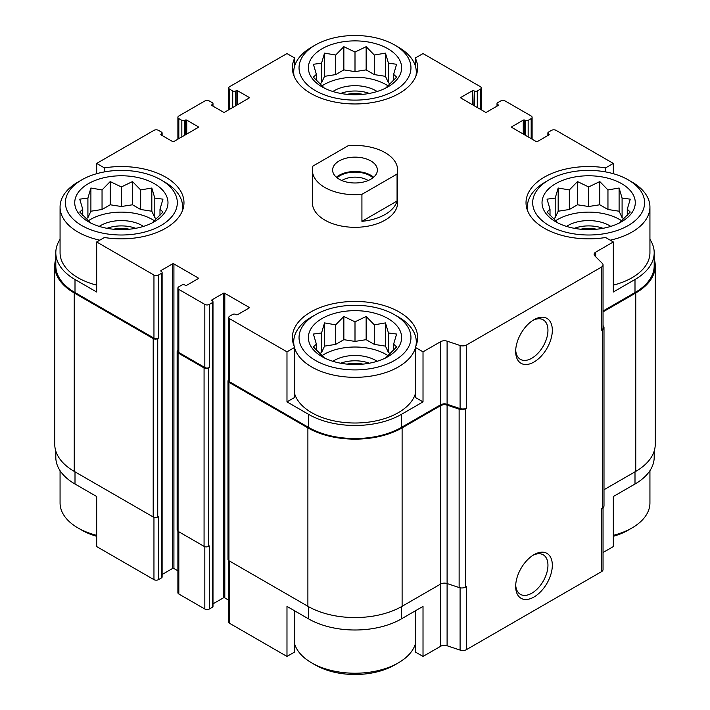 <?xml version="1.0" encoding="UTF-8"?>
<svg xmlns="http://www.w3.org/2000/svg" width="710" height="710" viewBox="0 0 710 710"><rect width="100%" height="100%" fill="white"/><g stroke="black" fill="none" stroke-linecap="round" stroke-linejoin="round"><path stroke-width="1.06" d="M654.194 451.054L654.194 457.258A65.551 37.843 0 0 1 634.997 484.016L613.325 496.53L613.325 546.576L603.047 552.504M603.047 311.007L634.997 292.555L634.997 279.5L613.325 292.014L613.325 241.968L605.586 237.504A62.622 36.157 180 0 1 526.021 202.696A62.622 36.157 180 0 1 605.586 167.897L613.325 163.424L613.325 173.701M605.586 167.897L605.586 171.909M473.898 105.559L474.271 90.978A2.13 1.234 0 0 0 477.289 90.978L480.297 89.238A3.195 1.846 0 0 0 481.238 87.933A3.195 1.846 0 0 0 480.297 86.629L423.018 53.561L415.288 58.025L415.288 65.781M415.288 58.025A62.622 36.157 180 0 1 417.622 67.805A62.622 36.157 180 0 1 355 103.962A62.622 36.157 180 0 1 292.378 67.805A62.622 36.157 180 0 1 294.712 58.025L286.982 53.561L229.703 86.629A3.195 1.846 0 0 0 228.762 87.933A3.195 1.846 0 0 0 229.703 89.238L232.711 90.978A2.13 1.234 0 0 0 235.729 90.978L236.102 90.765A1.065 0.612 0 0 1 237.61 90.765L248.917 97.288A1.065 0.612 0 0 1 249.228 97.723A1.065 0.612 0 0 1 248.917 98.157L224.804 112.082A1.065 0.612 0 0 1 223.295 112.082L211.988 105.559L211.988 104.689A1.065 0.612 0 0 0 211.678 105.124A1.065 0.612 0 0 0 211.988 105.559M294.712 58.025L294.712 65.781M286.982 401.887L294.712 397.414L294.712 347.376A62.622 36.157 180 0 1 292.378 337.596A62.622 36.157 180 0 1 355 301.439A62.622 36.157 180 0 1 417.622 337.596A62.622 36.157 180 0 1 415.288 347.376L423.018 351.84L423.018 401.887L401.354 414.392A65.551 37.843 0 0 1 308.646 414.392L286.982 401.887L286.982 351.84L294.712 347.376M415.288 347.376L415.288 397.414L423.018 401.887M294.712 610.866L294.712 651.975L286.982 656.439L286.982 606.402L308.646 618.916A65.551 37.843 0 0 0 401.354 618.916L401.354 606.722M415.288 610.866L415.288 651.975L423.018 656.439L423.018 606.402L401.354 618.916M96.675 173.701L96.675 163.424L104.414 167.897A62.622 36.157 180 0 1 183.979 202.696A62.622 36.157 180 0 1 104.414 237.504L96.675 241.968L153.955 275.045A3.195 1.846 0 0 0 158.472 275.045L161.489 273.297A2.13 1.234 0 0 0 162.12 272.427L162.12 577.035A2.13 1.234 0 0 1 161.489 577.904L158.472 579.644A3.195 1.846 0 0 1 153.955 579.644L96.675 546.576L96.675 496.53L75.003 484.016L75.003 471.839M96.675 241.968L96.675 292.014L75.003 279.5A65.551 37.843 0 0 1 55.806 252.742A65.551 37.843 0 0 1 60.066 239.314M104.414 167.897L104.414 171.909M212.991 603.864L223.295 597.918A1.065 0.612 0 0 1 224.804 597.918L224.804 293.319L248.917 307.244A1.065 0.612 0 0 1 249.228 307.678A1.065 0.612 0 0 1 248.917 308.113L237.61 314.636A1.065 0.612 0 0 1 236.102 314.636L235.729 314.423A2.13 1.234 0 0 0 232.711 314.423L229.703 316.163A3.195 1.846 0 0 0 228.762 317.468A3.195 1.846 0 0 0 229.703 318.772L286.982 351.84M228.762 317.468L228.762 380.56A3.195 1.846 0 0 0 229.703 381.865L308.646 427.447A65.551 37.843 0 0 0 401.354 427.447L440.67 404.753L440.67 341.652L423.018 351.84M595.681 256.718L595.681 252.156L613.325 241.968M634.997 279.5A65.551 37.843 0 0 0 654.194 252.742A65.551 37.843 0 0 0 649.934 239.314M634.997 292.555A65.551 37.843 0 0 0 654.194 265.797L654.194 252.742M613.325 163.424L556.045 130.356A3.195 1.846 0 0 0 551.528 130.356L548.51 132.095A2.13 1.234 0 0 0 547.88 132.965A2.13 1.234 0 0 0 548.51 133.835L548.883 134.057A1.065 0.612 0 0 1 549.194 134.492A1.065 0.612 0 0 1 548.883 134.927L537.577 141.459A1.065 0.612 0 0 1 536.077 141.459L511.954 127.534L511.954 126.664A1.065 0.612 0 0 0 511.644 127.099A1.065 0.612 0 0 0 511.954 127.534M186.739 134.057L186.739 120.132L198.046 126.664A1.065 0.612 0 0 1 198.356 127.099A1.065 0.612 0 0 1 198.046 127.534L173.923 141.459A1.065 0.612 0 0 1 172.423 141.459L161.117 134.927L161.489 133.835A2.13 1.234 0 0 0 162.12 132.965A2.13 1.234 0 0 0 161.489 132.095L158.472 130.356A3.195 1.846 0 0 0 153.955 130.356L96.675 163.424M55.806 252.742L55.806 265.797A65.551 37.843 0 0 0 75.003 292.555L153.955 338.137A3.195 1.846 0 0 0 158.472 338.137L158.472 275.045M397.635 170.063L397.635 202.696A42.636 24.619 180 0 1 371.312 225.443A42.636 24.619 180 0 1 324.852 220.109A42.636 24.619 180 0 1 312.364 202.696L312.364 170.063A42.636 24.619 180 0 1 312.933 166.069L348.077 145.772A42.636 24.619 180 0 1 385.148 152.659A42.636 24.619 180 0 1 397.635 170.063A42.636 24.619 180 0 1 397.067 174.056L361.923 194.354A42.636 24.619 180 0 1 312.364 170.063M511.954 126.664L523.261 120.132A1.065 0.612 0 0 1 524.77 120.132L525.143 120.354A2.13 1.234 0 0 0 528.16 120.354L531.178 118.605A3.195 1.846 0 0 0 532.109 117.301A3.195 1.846 0 0 0 531.178 115.996L505.174 100.989A3.195 1.846 0 0 0 500.648 100.989L497.639 102.728A2.13 1.234 0 0 0 497.009 103.598A2.13 1.234 0 0 0 497.639 104.468L498.012 104.689A1.065 0.612 0 0 1 498.322 105.124A1.065 0.612 0 0 1 498.012 105.559L486.705 112.082A1.065 0.612 0 0 1 485.196 112.082L461.083 98.157L461.083 97.288A1.065 0.612 0 0 0 460.772 97.723A1.065 0.612 0 0 0 461.083 98.157M461.083 97.288L472.39 90.765A1.065 0.612 0 0 1 473.898 90.765M211.988 104.689L212.361 104.468A2.13 1.234 0 0 0 212.991 103.598A2.13 1.234 0 0 0 212.361 102.728L209.352 100.989A3.195 1.846 0 0 0 204.826 100.989L178.822 115.996A3.195 1.846 0 0 0 177.891 117.301A3.195 1.846 0 0 0 178.822 118.605L181.84 120.354A2.13 1.234 0 0 0 184.857 120.354L185.23 120.132A1.065 0.612 0 0 1 186.739 120.132M161.117 134.057A1.065 0.612 0 0 0 160.806 134.492A1.065 0.612 0 0 0 161.117 134.927M162.12 272.427A2.13 1.234 0 0 0 161.489 271.557L161.117 270.474A1.065 0.612 0 0 0 160.806 270.909A1.065 0.612 0 0 0 161.117 271.344M161.117 270.474L172.423 263.942A1.065 0.612 0 0 1 173.923 263.942L198.046 277.867A1.065 0.612 0 0 1 198.356 278.302A1.065 0.612 0 0 1 198.046 278.737L186.739 285.269A1.065 0.612 0 0 1 185.23 285.269L184.857 285.047A2.13 1.234 0 0 0 181.84 285.047L178.822 286.787A3.195 1.846 0 0 0 177.891 288.091A3.195 1.846 0 0 0 178.822 289.405L204.826 304.412A3.195 1.846 0 0 0 209.352 304.412L212.361 302.673A2.13 1.234 0 0 0 212.991 301.803A2.13 1.234 0 0 0 212.361 300.933L211.988 299.842A1.065 0.612 0 0 0 211.678 300.277A1.065 0.612 0 0 0 211.988 300.712M211.988 299.842L223.295 293.319A1.065 0.612 0 0 1 224.804 293.319M440.67 404.753A5.325 3.08 0 0 1 447.096 404.265L447.096 341.164A5.325 3.08 0 0 0 440.67 341.652M447.096 341.164L460.089 345.495A5.325 3.08 0 0 0 466.514 345.007L601.485 267.084A5.325 3.08 0 0 0 603.047 264.91A5.325 3.08 0 0 0 602.328 263.374L594.829 255.875A5.325 3.08 0 0 1 594.119 254.331A5.325 3.08 0 0 1 595.681 252.156M423.018 656.439L440.67 646.26A5.325 3.08 0 0 1 447.096 645.763L447.096 583.54L459.13 587.552A5.325 3.08 0 0 0 465.565 587.063L466.514 586.513L466.514 649.606L601.485 571.683A5.325 3.08 0 0 0 603.047 569.509L603.047 507.623M440.67 405.623A5.325 3.08 0 0 1 447.096 405.135L447.096 583.54A5.325 3.08 0 0 0 440.67 584.028L440.67 405.623L402.108 427.881A66.616 38.464 0 0 1 307.892 427.881L228.948 382.299A3.195 1.846 0 0 1 228.008 380.995A3.195 1.846 0 0 1 228.762 379.806M228.008 380.995L228.008 559.409A3.195 1.846 0 0 0 228.948 560.714L307.892 606.296A66.616 38.464 0 0 0 402.108 606.296L440.67 584.028L440.67 646.26M601.485 571.683L601.485 508.591L602.435 508.041A5.325 3.08 0 0 0 603.997 505.857L603.997 327.452A5.325 3.08 0 0 0 603.287 325.917L603.047 325.668M603.997 489.731L635.752 471.404A66.616 38.464 0 0 0 655.259 444.203L655.259 265.797A66.616 38.464 0 0 0 654.194 258.946M55.806 258.946A66.616 38.464 0 0 0 54.741 265.797L54.741 444.203A66.616 38.464 0 0 0 74.248 471.404L153.2 516.978A3.195 1.846 0 0 0 157.726 516.978L158.472 516.543L158.472 579.644M447.096 404.265L460.089 408.587A5.325 3.08 0 0 0 466.514 408.099L466.514 345.007M534 597.003A25.924 14.963 120 0 0 552.327 565.249A25.924 14.963 120 0 0 534 554.67A25.924 14.963 120 0 0 515.673 586.416A25.924 14.963 120 0 0 534 597.003M534 362.02A25.924 14.963 120 0 0 552.327 330.274A25.924 14.963 120 0 0 534 319.695A25.924 14.963 120 0 0 515.673 351.441A25.924 14.963 120 0 0 534 362.02M447.096 405.135L459.13 409.146A5.325 3.08 0 0 0 465.565 408.649L466.514 408.099M603.047 264.91L603.047 328.002A5.325 3.08 0 0 1 601.485 330.177L602.435 329.626A5.325 3.08 0 0 0 603.997 327.452M54.741 265.797A66.616 38.464 0 0 0 74.248 292.99L153.2 338.572A3.195 1.846 0 0 0 157.726 338.572L158.472 338.137M162.12 574.496L172.423 568.541L172.423 263.942M177.891 570.831L173.923 568.541A1.065 0.612 0 0 0 172.423 568.541M177.891 288.091L177.891 351.193A3.195 1.846 0 0 0 178.822 352.497L204.826 367.505A3.195 1.846 0 0 0 209.352 367.505L209.352 304.412M177.891 350.438A3.195 1.846 0 0 0 177.136 351.627A3.195 1.846 0 0 0 178.068 352.932L204.072 367.94A3.195 1.846 0 0 0 208.598 367.94L209.352 367.505M177.136 351.627L177.136 530.033A3.195 1.846 0 0 0 178.068 531.337L204.072 546.354A3.195 1.846 0 0 0 208.598 546.354L209.352 545.919L209.352 609.011L212.361 607.272A2.13 1.234 0 0 0 212.991 606.402L212.991 301.803M224.804 597.918L228.762 600.207M603.047 311.876L635.752 292.99A66.616 38.464 0 0 0 655.259 265.797M228.762 560.598L228.762 622.066A3.195 1.846 0 0 0 229.703 623.371L286.982 656.439M447.096 645.763L460.089 650.094A5.325 3.08 0 0 0 466.514 649.606M55.806 451.054L55.806 457.258A65.551 37.843 0 0 0 75.003 484.016M177.891 531.222L177.891 592.699A3.195 1.846 0 0 0 178.822 594.004L204.826 609.011A3.195 1.846 0 0 0 209.352 609.011M515.708 350.119A22.826 13.179 120 0 0 520.394 359.358A22.826 13.179 120 0 0 531.808 358.23A22.826 13.179 120 0 0 546.727 338.111A22.826 13.179 120 0 0 543.221 319.828A22.826 13.179 120 0 0 532.873 320.387M515.708 585.093A22.826 13.179 120 0 0 520.394 594.341A22.826 13.179 120 0 0 531.808 593.205A22.826 13.179 120 0 0 546.727 573.094A22.826 13.179 120 0 0 543.221 554.803A22.826 13.179 120 0 0 532.873 555.362M628.208 179.852A55.957 32.305 180 0 1 628.208 225.54A55.957 32.305 180 0 1 549.078 225.54A55.957 32.305 180 0 1 549.07 179.852A55.957 32.305 180 0 1 628.208 179.852L631.98 182.035A61.291 35.385 180 0 1 649.934 207.054L649.934 252.742A61.291 35.385 180 0 1 613.325 285.127M96.675 285.127A61.291 35.385 180 0 1 78.02 277.761A61.291 35.385 180 0 1 60.066 252.742L60.066 207.054A61.291 35.385 180 0 1 78.02 182.035L81.792 179.852A55.957 32.305 180 0 1 160.93 179.852A55.957 32.305 180 0 1 160.921 225.54A55.957 32.305 180 0 1 81.792 225.54A55.957 32.305 180 0 1 81.792 179.852M415.288 394.014A61.291 35.385 180 0 1 373.229 421.412A61.291 35.385 180 0 1 311.663 412.652A61.291 35.385 180 0 1 294.712 394.014M88.386 221.733A46.629 26.927 180 0 1 109.287 176.692A46.629 26.927 180 0 1 166.397 209.672A46.629 26.927 180 0 1 88.386 221.733M99.79 240.175A61.291 35.385 180 0 1 78.02 232.072A61.291 35.385 180 0 1 60.066 207.054M160.93 179.852L164.693 182.035A61.291 35.385 180 0 1 182.648 207.054A61.291 35.385 180 0 1 182.221 211.198M151.816 223.188L162.963 212.041L159.981 209.237L162.963 199.164L154.807 198.09L151.816 188.017L140.669 189.934L132.504 181.582L121.357 186.943L110.21 181.582L102.045 189.934L90.898 188.017L87.907 198.09L79.751 199.164L82.733 209.237L79.751 212.041L90.898 223.188M156.635 218.715L154.807 217.659L151.816 211.225L140.669 209.494L132.504 204.782L121.357 206.512L110.21 204.782L102.045 209.494L90.898 211.225L87.907 217.659L86.079 218.715M88.235 220.819A43.967 25.383 180 0 1 154.478 220.819M99.24 226.401A29.314 16.925 180 0 1 143.473 226.401M107.006 228.318A26.643 15.38 180 0 1 135.708 228.318M113.44 229.232A22.321 12.886 180 0 1 129.273 229.232M315.435 360.44A55.957 32.305 180 0 1 315.435 314.752A55.957 32.305 180 0 1 394.565 314.752A55.957 32.305 180 0 1 394.565 360.44A55.957 32.305 180 0 1 315.435 360.44M322.029 356.633A46.629 26.927 180 0 1 342.93 311.583A46.629 26.927 180 0 1 400.041 344.563A46.629 26.927 180 0 1 322.029 356.633M415.288 348.326A61.291 35.385 180 0 1 373.229 375.723A61.291 35.385 180 0 1 311.663 366.964A61.291 35.385 180 0 1 294.712 348.326M294.135 346.089A61.291 35.385 180 0 1 293.709 341.945A61.291 35.385 180 0 1 311.663 316.926L315.435 314.752M394.565 314.752L398.337 316.926A61.291 35.385 180 0 1 416.291 341.945A61.291 35.385 180 0 1 415.865 346.089M385.459 358.08L396.606 346.933L393.624 344.137L396.606 334.055L388.45 332.981L385.459 322.908L374.312 324.825L366.147 316.474L355 321.834L343.853 316.474L335.688 324.825L324.541 322.908L321.55 332.981L313.394 334.055L316.376 344.137L313.394 346.933L324.541 358.08M390.278 353.607L388.45 352.55L385.459 346.116L374.312 344.394L366.147 339.682L355 341.404L343.853 339.682L335.688 344.394L324.541 346.116L321.55 352.55L319.722 353.607M321.878 355.71A43.967 25.383 180 0 1 388.121 355.71M332.883 361.292A29.314 16.925 180 0 1 377.116 361.292M340.649 363.209A26.643 15.38 180 0 1 369.351 363.209M347.083 364.123A22.321 12.886 180 0 1 362.916 364.123M96.675 535.34A61.291 35.385 180 0 1 78.02 527.965L78.02 527.965A61.291 35.385 180 0 1 60.066 502.946L60.066 470.686M81.792 530.148L78.02 527.965L81.792 530.148A55.957 32.305 180 0 0 96.675 536.298M415.288 644.218A61.291 35.385 180 0 1 398.337 662.865A61.291 35.385 180 0 1 311.663 662.865L311.663 662.865A61.291 35.385 180 0 1 294.712 644.218M315.435 665.039L311.663 662.865L315.435 665.039A55.957 32.305 180 0 0 394.565 665.039L398.337 662.865M315.435 90.649A55.957 32.305 180 0 1 315.435 44.961A55.957 32.305 180 0 1 394.565 44.961A55.957 32.305 180 0 1 394.565 90.649A55.957 32.305 180 0 1 315.435 90.649M322.029 86.842A46.629 26.927 180 0 1 342.93 41.801A46.629 26.927 180 0 1 400.041 74.772A46.629 26.927 180 0 1 322.029 86.842M294.135 76.307A61.291 35.385 180 0 1 293.709 72.163A61.291 35.385 180 0 1 311.663 47.135L315.435 44.961M394.565 44.961L398.337 47.135A61.291 35.385 180 0 1 416.291 72.163A61.291 35.385 180 0 1 415.865 76.307M555.673 221.733A46.629 26.927 180 0 1 576.573 176.692A46.629 26.927 180 0 1 633.684 209.672A46.629 26.927 180 0 1 555.673 221.733M527.778 211.198A61.291 35.385 180 0 1 527.352 207.054A61.291 35.385 180 0 1 545.307 182.035L549.07 179.852M649.934 207.054A61.291 35.385 180 0 1 610.209 240.175M649.934 470.686L649.934 502.946A61.291 35.385 180 0 1 631.98 527.965A61.291 35.385 180 0 1 613.325 535.34M631.98 527.965L628.208 530.148A55.957 32.305 180 0 1 613.325 536.298M385.459 88.297L396.606 77.15L393.624 74.346L396.606 64.273L388.45 63.199L385.459 53.126L374.312 55.034L366.147 46.691L355 52.052L343.853 46.691L335.688 55.034L324.541 53.126L321.55 63.199L313.394 64.273L316.376 74.346L313.394 77.15L324.541 88.297M390.278 83.824L388.45 82.768L385.459 76.334L374.312 74.603L366.147 69.891L355 71.621L343.853 69.891L335.688 74.603L324.541 76.334L321.55 82.768L319.722 83.824M321.878 85.919A43.967 25.383 180 0 1 388.121 85.919M332.883 91.51A29.314 16.925 180 0 1 377.116 91.51M340.649 93.427A26.643 15.38 180 0 1 369.351 93.427M347.083 94.341A22.321 12.886 180 0 1 362.916 94.341M619.102 223.188L630.249 212.041L627.267 209.237L630.249 199.164L622.093 198.09L619.102 188.017L607.955 189.934L599.79 181.582L588.643 186.943L577.496 181.582L569.331 189.934L558.184 188.017L555.193 198.09L547.037 199.164L550.019 209.237L547.037 212.041L558.184 223.188M623.921 218.715L622.093 217.659L619.102 211.225L607.955 209.494L599.79 204.782L588.643 206.512L577.496 204.782L569.331 209.494L558.184 211.225L555.193 217.659L553.365 218.715M555.522 220.819A43.967 25.383 180 0 1 621.765 220.819M566.527 226.401A29.314 16.925 180 0 1 610.76 226.401M574.292 228.318A26.643 15.38 180 0 1 602.994 228.318M580.727 229.232A22.321 12.886 180 0 1 596.56 229.232M393.624 80.461L393.624 74.346M388.45 82.768L388.45 63.199M385.459 76.334L385.459 53.126M374.312 74.603L374.312 55.034M366.147 69.891L366.147 46.691M355 71.621L355 52.052M343.853 69.891L343.853 46.691M335.688 74.603L335.688 55.034M324.541 76.334L324.541 53.126M321.55 82.768L321.55 63.199M316.376 80.47L316.376 74.346M159.981 215.361L159.981 209.237M154.807 217.659L154.807 198.09M151.816 211.225L151.816 188.017M140.669 209.494L140.669 189.934M132.504 204.782L132.504 181.582M121.357 206.512L121.357 186.943M110.21 204.782L110.21 181.582M102.045 209.494L102.045 189.934M90.898 211.225L90.898 188.017M87.907 217.659L87.907 198.09M82.733 215.361L82.733 209.237M393.624 350.252L393.624 344.137M388.45 352.55L388.45 332.981M385.459 346.116L385.459 322.908M374.312 344.394L374.312 324.825M366.147 339.682L366.147 316.474M355 341.404L355 321.834M343.853 339.682L343.853 316.474M335.688 344.394L335.688 324.825M324.541 346.116L324.541 322.908M321.55 352.55L321.55 332.981M316.376 350.252L316.376 344.137M627.267 215.361L627.267 209.237M622.093 217.659L622.093 198.09M619.102 211.225L619.102 188.017M607.955 209.494L607.955 189.934M599.79 204.782L599.79 181.582M588.643 206.512L588.643 186.943M577.496 204.782L577.496 181.582M569.331 209.494L569.331 189.934M558.184 211.225L558.184 188.017M555.193 217.659L555.193 198.09M550.019 215.361L550.019 209.237M370.824 179.204A22.383 12.922 180 0 1 346.436 182A22.383 12.922 180 0 1 332.617 170.063A22.383 12.922 180 0 1 355 157.141A22.383 12.922 180 0 1 377.383 170.063A22.383 12.922 180 0 1 370.824 179.204M397.067 174.056L397.067 201.036A42.636 24.619 180 0 1 361.923 221.334L361.923 194.354M397.067 201.036L361.923 221.334M336.389 177.243A22.383 12.922 180 0 1 373.611 177.243M337.046 177.784A21.318 12.31 180 0 1 372.954 177.784M341.847 180.517A17.715 10.224 180 0 1 368.153 180.517M229.703 381.865L229.703 318.772M308.646 427.447L308.646 414.392M401.354 427.447L401.354 414.392M75.003 292.555L75.003 279.5M153.955 338.137L153.955 275.045M460.089 408.587L460.089 345.495M465.565 587.063L465.565 408.649M602.435 508.041L602.435 329.626M601.485 330.177L601.485 267.084M548.51 135.148L548.51 133.835M548.883 134.927L548.883 134.057M523.261 134.057L523.261 120.132M524.77 134.927L524.77 120.132M525.143 135.148L525.143 120.354M528.16 136.888L528.16 120.354M531.178 138.627L531.178 118.605M497.639 105.772L497.639 104.468M498.012 105.559L498.012 104.689M472.39 104.689L472.39 90.765M474.271 105.772L474.271 90.978M477.289 107.512L477.289 90.978M480.297 109.251L480.297 89.238M229.703 109.251L229.703 89.238M232.711 107.512L232.711 90.978M235.729 105.772L235.729 90.978M236.102 105.559L236.102 90.765M237.61 104.689L237.61 90.765M248.917 98.157L248.917 97.288M212.361 105.772L212.361 104.468M178.822 138.627L178.822 118.605M181.84 136.888L181.84 120.354M184.857 135.148L184.857 120.354M185.23 134.927L185.23 120.132M198.046 127.534L198.046 126.664M161.489 135.148L161.489 133.835M157.726 516.978L157.726 338.572M161.489 577.904L161.489 273.297M173.923 568.541L173.923 263.942M198.046 278.737L198.046 277.867M178.822 352.497L178.822 289.405M204.826 367.505L204.826 304.412M208.598 546.354L208.598 367.94M212.361 607.272L212.361 302.673M223.295 597.918L223.295 293.319M248.917 308.113L248.917 307.244M228.948 560.714L228.948 382.299M307.892 606.296L307.892 427.881M402.108 606.296L402.108 427.881M459.13 587.552L459.13 409.146M635.752 471.404L635.752 292.99M74.248 471.404L74.248 292.99M153.2 516.978L153.2 338.572M178.068 531.337L178.068 352.932M204.072 546.354L204.072 367.94M229.703 623.371L229.703 561.148M308.646 618.916L308.646 606.722M460.089 650.094L460.089 587.8M634.997 484.016L634.997 471.839M153.955 579.644L153.955 517.306M178.822 594.004L178.822 531.772M204.826 609.011L204.826 546.673M547.88 135.504L547.88 132.965M532.109 139.169L532.109 117.301M497.009 106.136L497.009 103.598M481.238 109.793L481.238 87.933M228.762 109.793L228.762 87.933M212.991 106.136L212.991 103.598M177.891 139.169L177.891 117.301M162.12 135.504L162.12 132.965M182.648 207.054L182.648 210.116M293.709 341.945L293.709 345.007M416.291 341.945L416.291 345.007M293.709 72.163L293.709 75.225M416.291 72.163L416.291 75.225M527.352 207.054L527.352 210.116"/></g></svg>
